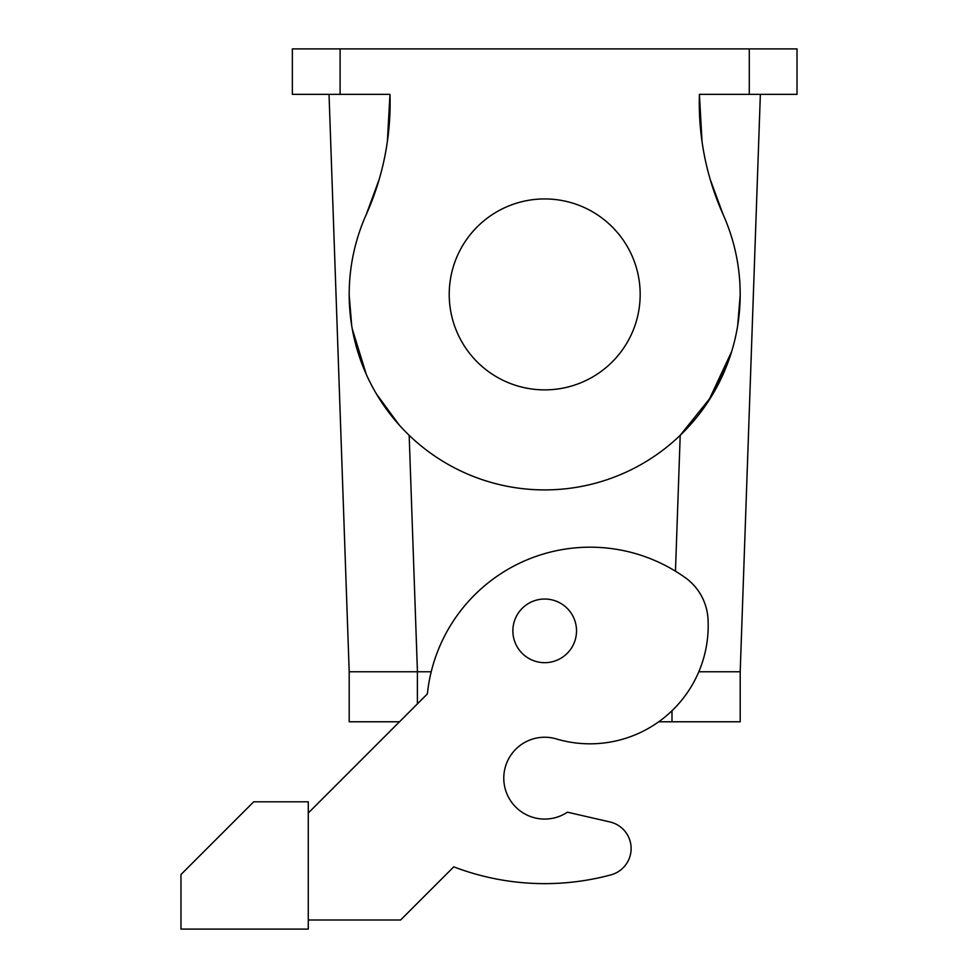 <?xml version="1.0" encoding="UTF-8"?>
<svg xmlns="http://www.w3.org/2000/svg" width="978" height="978" viewBox="0 0 978 978"><rect width="100%" height="100%" fill="white"/><g stroke="black" fill="none" stroke-linecap="round" stroke-linejoin="round"><path stroke-width="1.47" d="M390.088 98.912L389.977 94.365A272.789 272.789 0 0 1 366.273 214.488L379.207 179.329L366.273 214.488A195.502 195.502 0 0 0 366.273 374.329L352.227 328.73M699.307 98.912L699.417 94.365L742.974 94.365L699.417 94.365L702.021 141.578M409.171 435.32L417.435 671.764L431.225 671.764L349.195 671.764L329.036 94.365L389.977 94.365L292.361 94.365L292.361 48.9L340.099 48.9L340.099 94.365M708.365 401.322L731.642 351.591L711.593 396.224L680.211 435.32L675.468 571.189M399.513 721.776L349.195 721.776L349.195 671.764L329.036 94.365L389.977 94.365L387.374 141.578M740.187 295.075L737.681 325.625L740.187 295.075M366.273 374.329A195.502 195.502 0 0 0 624.612 472.826A195.502 195.502 0 0 0 723.109 214.488L710.175 179.329L723.109 214.488A272.789 272.789 0 0 1 699.417 94.365L749.282 94.365L749.282 48.9L340.099 48.9M760.358 94.365L742.974 94.365L760.358 94.365L740.199 671.764L740.199 721.776L658.72 721.776M376.408 393.902L399.183 424.978M349.195 295.075L351.701 325.625M749.282 48.9L797.021 48.9L797.021 94.365L749.282 94.365M460.907 248.632A95.477 95.477 0 0 1 590.467 210.625A95.477 95.477 0 0 1 628.487 340.185A95.477 95.477 0 0 1 498.927 378.193A95.477 95.477 0 0 1 460.907 248.632M567.423 812.18A40.917 40.917 0 0 1 510.675 800.884A40.917 40.917 0 0 1 521.959 744.136A40.917 40.917 0 0 0 510.675 800.884A40.917 40.917 0 0 0 567.423 812.18L609.917 821.948A27.274 27.274 0 0 1 610.895 874.882A254.598 254.598 0 0 1 453.768 866.838L400.601 920.005L308.278 920.005M308.278 929.1L308.278 801.801L253.718 801.801L180.979 874.54L180.979 929.1L308.278 929.1M521.959 744.136A40.917 40.917 0 0 1 556.335 738.928A118.204 118.204 0 0 0 708.011 618.988A54.56 54.56 0 0 0 685.223 577.631A163.668 163.668 0 0 0 427.362 693.928L308.278 813.011M609.917 821.948A27.274 27.274 0 0 1 610.895 874.882M572.619 615.59A31.822 31.822 0 0 0 529.44 602.925A31.822 31.822 0 0 0 516.763 646.103A31.822 31.822 0 0 0 559.954 658.781A31.822 31.822 0 0 0 572.619 615.59M740.199 671.764L698.805 671.764M671.996 710.749L671.996 721.776M417.398 671.764L417.398 703.891"/></g></svg>

